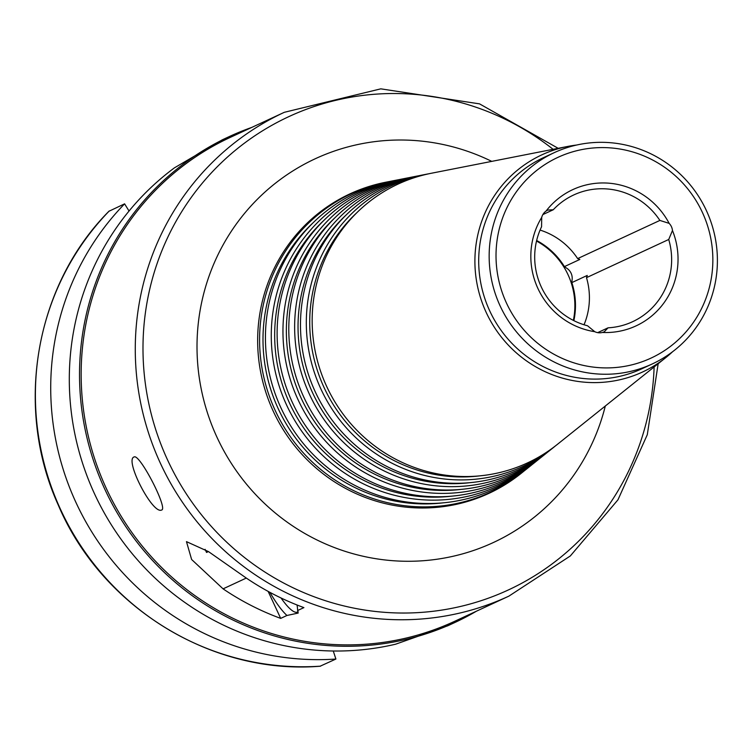 <?xml version="1.0" encoding="UTF-8"?>
<svg xmlns="http://www.w3.org/2000/svg" width="755" height="755" viewBox="0 0 755 755"><rect width="100%" height="100%" fill="white"/><g stroke="black" fill="none" stroke-linecap="round" stroke-linejoin="round"><path stroke-width="1.13" d="M597.677 332.634L608.058 327.821L604.236 331.841L602.443 332.464A11.646 11.363 -114.9 0 1 594.751 331.69L587.532 325.764A69.875 68.167 65.1 0 1 541.571 226.755L541.703 217.412A11.646 11.363 -114.9 0 1 546.082 211.041L547.715 210.079L553.255 209.758L542.873 214.571M564.419 266.609L579.84 259.446L577.641 258.606L659.879 220.432L669.156 223.367A11.646 11.363 -114.9 0 1 672.469 230.511L668.722 239.486L586.493 277.661L587.258 275.433L571.837 282.596L572.063 280.039A11.646 11.363 65.1 0 0 566.514 268.091L564.419 266.609A72.206 70.442 65.1 0 0 536.663 240.515M573.366 320.394A72.206 70.442 65.1 0 0 568.005 274.66A72.206 70.442 65.1 0 0 536.531 241.043M573.857 320.639A72.206 70.442 65.1 0 0 571.837 282.596M584.03 324.763A69.875 68.167 65.1 0 0 586.493 277.661M577.641 258.606A69.875 68.167 65.1 0 0 540.08 230.077M608.058 327.821A69.875 68.167 65.1 0 0 632.586 321.715A69.875 68.167 65.1 0 0 668.722 239.486M659.879 220.432A69.875 68.167 65.1 0 0 573.743 194.95A69.875 68.167 65.1 0 0 553.255 209.758M702.339 212.306A110.645 107.937 65.1 0 0 515.146 193.554A110.645 107.937 65.1 0 0 595.827 367.383A110.645 107.937 65.1 0 0 702.339 212.306M669.156 223.367A75.122 73.282 65.1 0 0 546.082 211.041M602.443 332.464A75.122 73.282 65.1 0 0 672.469 230.511M541.703 217.412A75.122 73.282 65.1 0 0 594.751 331.69M389.873 181.436A164.684 160.655 65.1 0 0 387.419 181.898A164.684 160.655 65.1 0 0 275.245 410.55A164.684 160.655 65.1 0 0 522.29 472.46A164.684 160.655 65.1 0 0 524.225 470.884M313.127 222.744A162.117 158.154 65.1 0 0 278.406 409.087A162.117 158.154 65.1 0 0 443.147 502.849M399.659 179.511A162.24 158.276 65.1 0 0 397.205 179.973L392.307 180.936A163.457 159.465 65.1 0 0 280.973 407.898A163.457 159.465 65.1 0 0 526.188 469.346L530.076 466.231A162.24 158.276 65.1 0 0 532.02 464.655M397.205 179.973A162.24 158.276 65.1 0 0 286.692 405.237A162.24 158.276 65.1 0 0 530.076 466.231M324.074 220.215A159.673 155.766 65.1 0 0 289.854 403.774A159.673 155.766 65.1 0 0 452.141 496.11M409.446 177.585A159.796 155.889 65.1 0 0 406.992 178.048L402.094 179.011A161.023 157.078 65.1 0 0 292.421 402.575A161.023 157.078 65.1 0 0 533.974 463.108L537.862 459.993A159.796 155.889 65.1 0 0 539.806 458.417M406.992 178.048A159.796 155.889 65.1 0 0 298.149 399.923A159.796 155.889 65.1 0 0 537.862 459.993M335.022 217.685A157.238 153.388 65.1 0 0 301.302 398.461A157.238 153.388 65.1 0 0 461.145 489.382M419.233 175.67A157.361 153.51 65.1 0 0 416.779 176.123L411.881 177.085A158.578 154.699 65.1 0 0 303.869 397.262A158.578 154.699 65.1 0 0 541.76 456.879L545.657 453.764A157.361 153.51 65.1 0 0 547.592 452.188M416.779 176.123A157.361 153.51 65.1 0 0 309.597 394.61A157.361 153.51 65.1 0 0 545.657 453.764M345.969 215.156A154.794 151.009 65.1 0 0 312.749 393.147A154.794 151.009 65.1 0 0 470.139 482.653M429.019 173.744A154.917 151.123 65.1 0 0 426.566 174.197L421.668 175.16A156.134 152.321 65.1 0 0 315.326 391.949A156.134 152.321 65.1 0 0 549.546 450.65L553.443 447.526A154.917 151.123 65.1 0 0 555.378 445.95M426.566 174.197A154.917 151.123 65.1 0 0 321.045 389.297A154.917 151.123 65.1 0 0 553.443 447.526M356.917 212.627A152.35 148.622 65.1 0 0 324.206 387.825A152.35 148.622 65.1 0 0 479.142 475.924M576.594 145.045A119.686 116.761 65.1 0 0 567.798 146.423L431.464 173.235A153.699 149.934 65.1 0 0 326.773 386.635A153.699 149.934 65.1 0 0 557.332 444.412L665.825 357.587A119.686 116.761 65.1 0 0 672.545 351.764M567.798 146.423A119.686 116.761 65.1 0 0 486.277 312.598A119.686 116.761 65.1 0 0 665.825 357.587M554.236 152.652L543.789 157.502A116.468 113.618 65.1 0 0 489.769 310.975A116.468 113.618 65.1 0 0 641.863 368.78L652.311 363.929A116.468 113.618 65.1 0 0 706.331 210.447A116.468 113.618 65.1 0 0 554.236 152.652A116.468 113.618 65.1 0 0 500.225 306.124A116.468 113.618 65.1 0 0 652.311 363.929M205.105 549.347L206.549 552.443L208.437 551.565M161.702 510.002L161.447 510.097C152.236 514.098 124.415 459.748 134.041 456.973L134.296 456.888C140.015 454.255 168.063 508.53 161.702 510.002M281.03 597.979A52.406 11.523 -114.9 0 0 297.498 612.078A52.406 11.523 -114.9 0 0 298.149 611.654M297.064 604.991A57.654 12.675 65.1 0 1 297.63 610.521L298.159 613.069L286.947 615.476A57.654 12.675 65.1 0 1 269.865 592.326M558.172 148.31L479.529 103.86L380.794 88.845L284.324 112.306L230.209 137.419A266.704 260.182 65.1 0 0 106.512 488.881A266.704 260.182 65.1 0 0 454.793 621.242L508.908 596.12L570.318 555.963L617.949 499.829L647.29 434.72L658.162 363.721M286.947 615.476L280.681 618.392A266.704 260.182 -114.9 0 1 223.074 588.853L191.628 559.502L186.466 541.637L208.55 551.641L246.3 578.066A266.704 260.182 65.1 0 0 303.906 607.615L297.63 610.521M280.681 618.392L268.148 591.401M251.793 127.406A267.865 261.315 65.1 0 0 229.218 136.598L222.253 139.835L174.471 167.818A267.865 261.315 65.1 0 0 94.762 494.327A267.865 261.315 65.1 0 0 395.601 644.204L447.819 625.763L454.784 622.535A267.865 261.315 65.1 0 0 476.377 611.229M320.177 666.184L335.899 659.039L333.266 650.999M229.218 136.598A267.865 261.315 65.1 0 0 104.983 489.589A267.865 261.315 65.1 0 0 454.784 622.535M129.039 211.041L124.603 203.841L109.003 211.24M124.603 203.841A267.865 261.315 65.1 0 0 76.179 502.953A267.865 261.315 65.1 0 0 335.899 659.039M553.104 149.311A260.881 254.501 65.1 0 0 167.752 237.325A260.881 254.501 65.1 0 0 338.174 604.462A260.881 254.501 65.1 0 0 654.123 366.949M284.324 112.306A266.704 260.182 65.1 0 0 160.626 463.759A266.704 260.182 65.1 0 0 508.908 596.12M491.75 161.381A211.542 206.37 65.1 0 0 211.24 270.252A211.542 206.37 65.1 0 0 341.1 549.999A211.542 206.37 65.1 0 0 605.312 406.011M387.419 181.898L385.796 182.219A165.09 161.051 65.1 0 0 273.348 411.428A165.09 161.051 65.1 0 0 520.997 473.489L522.29 472.46M246.3 578.066L223.074 588.853M109.277 210.956A267.865 261.315 65.1 0 0 60.853 510.069A267.865 261.315 65.1 0 0 320.573 666.155M320.365 666.203C211.844 675.234 101.453 607.247 58.22 504.935C13.958 407.426 35.023 285.456 109.107 211.079"/></g></svg>
